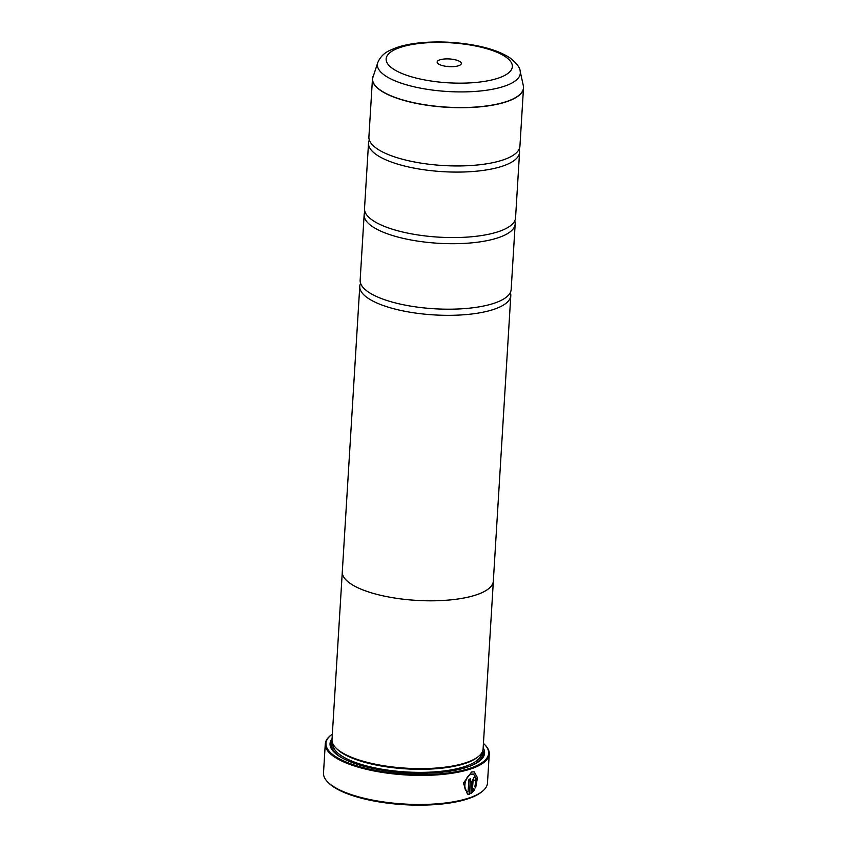 <?xml version="1.0" encoding="UTF-8"?>
<svg xmlns="http://www.w3.org/2000/svg" width="847" height="847" viewBox="0 0 847 847"><rect width="100%" height="100%" fill="white"/><g stroke="black" fill="none" stroke-linecap="round" stroke-linejoin="round"><path stroke-width="1.27" d="M372.934 76.442A75.637 23.97 3.5 0 0 419.487 103.842A75.637 23.97 3.5 0 0 507.406 101.259A75.637 23.97 3.5 0 0 523.308 85.632L520.153 71.18A71.582 22.678 -176.5 0 1 505.098 85.971A71.582 22.678 -176.5 0 1 421.891 88.416A71.582 22.678 -176.5 0 1 377.826 62.477L372.468 78.718L368.9 136.96A75.658 23.97 3.5 0 0 374.575 146.88A75.658 23.97 3.5 0 0 503.849 159.67A75.658 23.97 3.5 0 0 513.091 155.35A75.658 23.97 3.5 0 0 519.931 146.203L523.499 87.961A75.658 23.97 -176.5 0 1 507.417 101.428A75.658 23.97 -176.5 0 1 422.632 104.562A75.658 23.97 -176.5 0 1 372.468 78.718A75.658 23.97 -176.5 0 1 372.616 77.596M369.334 140.073A75.658 23.97 3.5 0 0 368.53 143.101L364.517 208.584A75.658 23.97 3.5 0 0 370.203 218.505A75.658 23.97 3.5 0 0 499.476 231.295A75.658 23.97 3.5 0 0 508.708 226.975A75.658 23.97 3.5 0 0 515.558 217.827L519.56 152.333A75.658 23.97 3.5 0 0 519.126 149.231M364.962 211.697A75.658 23.97 3.5 0 0 364.146 214.725L360.144 280.209A75.658 23.97 3.5 0 0 365.819 290.129A75.658 23.97 3.5 0 0 495.093 302.919A75.658 23.97 3.5 0 0 504.325 298.599A75.658 23.97 3.5 0 0 511.175 289.441L515.177 223.957A75.658 23.97 3.5 0 0 514.743 220.855M473.526 774.052L471.292 774.126C465.003 775.651 461.827 790.685 468.042 791.86L468.084 791.871M474.119 771.808L477.253 777.535L475.643 787.498M468.211 791.913C461.996 790.749 465.162 775.704 471.461 774.179L473.568 774.073L476.215 778.689L474.86 786.736L475.654 787.911L477.433 777.705L474.214 771.829L471.588 771.977L463.394 783.104L467.438 794.115L469.524 794.221L470.466 778.838A82.138 26.035 -176.5 0 1 468.984 779.325L468.042 791.86M470.286 778.901L469.524 794.221M469.354 794.168L467.385 794.094M474.246 780.542L473.653 779.706L472.912 781.072L472.34 790.357L473.081 781.125L473.822 779.759L474.415 780.595A82.138 26.035 3.5 0 0 475.686 780.045C475.718 778.086 475.135 777.26 473.96 777.557L471.694 781.643L470.964 793.713L474.68 789.87L473.854 788.684L472.51 790.399M473.822 779.759L474.415 780.595M482.239 791.416L481.17 792.263A81.058 25.685 -176.5 0 1 469.111 798.414A81.058 25.685 -176.5 0 1 391.589 803.623A81.058 25.685 -176.5 0 1 328.647 782.935L327.683 781.972A82.138 26.035 3.5 0 0 391.462 802.935A82.138 26.035 3.5 0 0 470.021 797.652A82.138 26.035 3.5 0 0 482.239 791.416A82.138 26.035 3.5 0 0 487.48 783.03L489.259 753.968A82.138 26.035 -176.5 0 1 471.8 768.589A82.138 26.035 -176.5 0 1 379.752 771.998A82.138 26.035 -176.5 0 1 325.28 743.941A82.138 26.035 -176.5 0 1 330.521 735.545L331.166 735.037A81.492 25.823 3.5 0 0 367.407 768.684A81.492 25.823 3.5 0 0 471.324 767.827A81.492 25.823 3.5 0 0 484.505 744.418A81.492 25.823 3.5 0 0 483.436 743.412M325.28 743.941L323.501 772.993A82.138 26.035 3.5 0 0 327.683 781.972M458.746 65.685A12.102 3.833 3.5 0 0 460.546 64.764A12.102 3.833 3.5 0 0 455.167 59.766A12.102 3.833 3.5 0 0 439.731 59.893A12.102 3.833 3.5 0 0 437.772 63.377A12.102 3.833 3.5 0 0 447.174 66.468A12.102 3.833 3.5 0 0 458.746 65.685M451.684 66.691A6.268 1.99 3.5 0 0 446.327 66.362M332.342 734.169A81.492 25.823 3.5 0 0 331.166 735.037M360.578 283.322A75.658 23.97 3.5 0 0 359.763 286.35A75.658 23.97 3.5 0 0 409.937 312.194A75.658 23.97 3.5 0 0 494.712 309.06A75.658 23.97 3.5 0 0 510.794 295.582L493.335 581.063A75.658 23.97 -176.5 0 1 477.253 594.53A75.658 23.97 -176.5 0 1 392.479 597.664A75.658 23.97 -176.5 0 1 342.304 571.82L332.013 739.622A75.69 23.981 3.5 0 0 335.857 747.89L336.82 748.864A74.61 23.642 3.5 0 0 394.755 767.901A74.61 23.642 3.5 0 0 466.104 763.105A74.61 23.642 3.5 0 0 477.2 757.451L478.28 756.604A75.69 23.981 3.5 0 0 483.108 748.864L493.367 581.063A75.69 23.981 -176.5 0 1 477.285 594.541A75.69 23.981 -176.5 0 1 392.468 597.675A75.69 23.981 -176.5 0 1 342.273 571.82A75.69 23.981 -176.5 0 1 342.347 571.122M335.857 747.89A75.69 23.981 3.5 0 0 394.638 767.202A75.69 23.981 3.5 0 0 467.015 762.342A75.69 23.981 3.5 0 0 478.28 756.604M332.077 738.573A77.416 24.531 3.5 0 0 333.972 752.062A77.416 24.531 3.5 0 0 394.088 771.829A77.416 24.531 3.5 0 0 468.126 766.853A77.416 24.531 3.5 0 0 479.646 760.977A77.416 24.531 3.5 0 0 483.171 747.816M479.084 761.4A76.336 24.192 3.5 0 0 482.843 750.453M368.53 143.101A75.658 23.97 3.5 0 0 418.693 168.945A75.658 23.97 3.5 0 0 503.478 165.811A75.658 23.97 3.5 0 0 519.56 152.333M364.146 214.725A75.658 23.97 3.5 0 0 414.321 240.569A75.658 23.97 3.5 0 0 499.095 237.435A75.658 23.97 3.5 0 0 515.177 223.957M510.794 295.582A75.658 23.97 3.5 0 0 510.36 292.48M493.378 580.364A75.69 23.981 -176.5 0 1 493.367 581.063M332.077 741.231A76.336 24.192 3.5 0 0 334.47 752.549M484.505 744.418L485.077 745A82.138 26.035 -176.5 0 1 489.259 753.968M474.701 777.493L473.96 777.557M473.685 788.631L474.511 789.817L470.794 793.66M473.78 777.504C474.966 777.207 475.548 778.033 475.516 779.992L475.686 780.045M475.516 779.992A82.138 26.035 -176.5 0 1 474.415 780.468M332.839 743.719L332.839 743.782A74.61 23.642 3.5 0 0 382.315 769.277A74.61 23.642 3.5 0 0 465.914 766.175A74.61 23.642 3.5 0 0 481.774 752.898L481.784 752.835M471.048 765.741A75.69 23.981 3.5 0 0 482.515 751.395M399.562 47.676A63.229 20.042 3.5 0 0 410.287 76.442A63.229 20.042 3.5 0 0 498.904 77.913A63.229 20.042 3.5 0 0 488.19 49.137A63.229 20.042 3.5 0 0 399.562 47.676M523.478 86.818A75.658 23.97 -176.5 0 1 523.499 87.961L523.308 85.632M332.289 742.216A75.69 23.981 3.5 0 0 341.923 757.843M377.826 62.477C380.134 57.056 384.093 53.043 389.715 50.449L396.205 47.697C404.337 44.902 414.13 43.123 425.575 42.371C440.599 41.418 455.686 42.17 470.847 44.626C487.501 47.358 500.492 51.752 509.82 57.797C516.649 63.197 520.09 67.665 520.153 71.18M359.763 286.35L342.304 571.82"/></g></svg>
